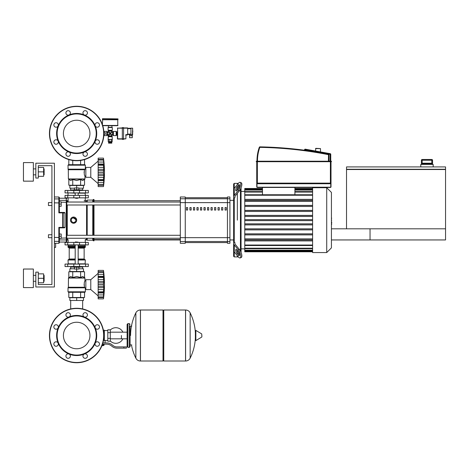 <?xml version="1.0" encoding="UTF-8"?>
<svg xmlns="http://www.w3.org/2000/svg" width="469" height="469" viewBox="0 0 469 469"><rect width="100%" height="100%" fill="white"/><g stroke="black" fill="none" stroke-linecap="round" stroke-linejoin="round"><path stroke-width="0.7" d="M54.398 247.374L55.635 247.374L55.635 243.288M66.774 239.946L68.099 239.946M85.252 239.946L86.953 239.946M94.005 239.946L180.307 239.946M331.425 239.946L370.041 239.946L370.041 228.808L331.425 228.808L445.55 228.808L445.55 239.946L331.425 239.946M421.414 164.437L421.414 160.228L422.159 160.228L422.153 159.489L431.808 159.489L422.159 159.489A0.745 0.745 90 0 0 421.42 160.228L421.42 163.699L422 163.2L431.961 163.2L432.547 163.699L432.553 160.228L432.553 164.437M431.802 163.2L422.159 163.2L422.159 160.228L432.547 160.228A0.745 0.745 -90 0 0 431.802 159.489L431.802 163.2M433.174 166.917L433.174 164.437L420.793 164.437L420.793 166.917M346.527 169.514L445.55 169.514L445.55 228.808L346.527 228.808L346.527 166.917L445.55 166.917L445.55 169.268L346.527 169.268M70.696 300.477L70.696 308.936M82.655 300.477L82.655 308.936M48.454 205.533L48.454 202.561L48.454 205.533L51.918 205.533L51.918 234.746L51.918 205.533L51.918 234.746L48.454 234.746L48.454 237.719L51.918 237.719L51.918 284.507L51.918 165.674L38.306 165.674L38.306 178.056L35.826 178.056L35.826 163.2L54.398 163.2L54.398 286.981L35.826 286.981L35.826 272.131L38.306 272.131L38.306 284.507L51.918 284.507L51.918 237.719L51.918 284.507L38.306 284.507M61.205 204.05L61.205 201.822L59.346 201.822L59.346 206.278L61.205 206.278L61.205 204.05L59.346 204.05M48.454 237.719L48.454 234.746M59.346 236.235L61.205 236.235L61.205 238.463L59.346 238.463L59.346 227.858L62.717 227.858A0.492 0.487 -90 0 0 63.198 227.359L62.717 227.401L62.717 227.858L64.488 227.858L62.717 227.858M61.205 236.235L61.205 234.008L59.346 234.008M132.78 131.39L132.78 130.792L132.78 131.39M103.901 134.111L107.729 134.111L107.729 132.874L103.901 132.874M102.406 118.886L102.406 119.507L118 119.507L118 118.886L102.652 118.639L118 118.886M116.64 135.154L116.64 131.836M117.379 133.495L117.379 135.224L116.64 135.224L116.64 131.76L117.379 131.76L117.379 133.495L116.64 133.495M130.921 137.704L132.287 137.704L132.287 135.723L129.561 135.723L129.561 137.704L130.921 137.704M132.287 134.855L132.287 135.723M129.561 134.486L129.561 135.723M127.656 134.486L130.921 134.486M130.921 134.609L132.657 134.609L132.657 128.172L132.41 134.855L130.921 134.609L130.921 128.172L132.657 128.172L130.921 128.172M127.656 128.295L130.921 128.295M127.656 134.609L126.173 134.609L125.921 135.101L127.656 134.855L127.656 127.926L123.57 127.926M122.333 127.926L117.379 128.172L122.333 128.172L122.333 139.375L123.57 139.375L123.57 138.818L125.921 138.818L125.921 135.101L125.921 138.818L123.57 139.064M117.379 131.76L117.379 138.818L123.57 138.818L123.57 128.172L122.333 128.172L122.333 127.615L123.57 127.615L123.57 128.172L127.656 128.172M117.631 139.064L122.333 139.064M117.631 127.926L117.631 138.818L117.379 135.224M111.44 141.661L111.44 142.16L108.966 142.16L108.966 141.661M111.81 142.406L111.81 143.151L108.591 143.151L108.591 142.406L111.81 142.406M111.206 139.68L111.206 141.661L108.204 141.661L108.204 139.68M109.201 139.68L109.201 141.661M112.202 139.68L112.202 141.661L111.206 141.661M104.259 132.874L104.259 131.39L103.86 131.836M104.012 134.111L103.86 135.154M112.308 127.55L112.308 130.276L108.099 130.276L108.099 127.55L112.308 127.55L111.933 127.304L111.933 125.692M112.062 127.304L108.345 127.304L108.468 125.692M117.754 119.507L117.754 125.692L102.77 125.692M102.406 124.566L102.652 119.507M118 119.753L102.406 119.753M112.566 131.883L112.566 135.101L113.422 135.6L116.142 135.6L116.142 131.39L111.81 131.637L110.655 133.495L112.062 131.883M104.259 134.111L104.259 135.6L106.985 135.6L108.345 135.101L108.345 136.286L112.062 136.286L111.81 135.852L108.591 135.852M104.259 131.39L106.985 131.39L106.985 132.874M108.345 136.286L108.099 139.434L112.308 139.434L112.062 136.286M108.099 139.434L112.308 139.434M112.566 135.101L110.203 133.946L111.81 135.348L111.81 135.852M107.841 135.101L107.841 131.883L110.203 133.038L108.591 131.637L108.345 131.883M109.306 132.715L109.752 133.495L110.203 133.495L109.371 134.327L109.752 133.495L108.345 135.101M108.591 131.132L111.81 131.132L112.062 130.704L108.345 130.704L108.591 131.637M111.81 131.132L111.81 131.637M110.977 132.598L110.203 133.038L110.203 133.495L109.371 132.663M111.1 134.269L110.655 133.495L110.203 133.495L111.036 132.663M108.591 135.348L110.203 133.946L110.203 133.495L111.036 134.327M104.012 131.637L104.012 132.874M48.454 202.561L51.918 202.561L51.918 165.674L51.918 202.561L51.918 165.674L38.306 165.674M259.902 146.861L259.896 147.354A391.486 391.486 0 0 1 328.406 154.664L328.505 154.178A391.984 391.984 0 0 0 259.902 146.861A0.621 0.621 0 0 0 259.31 147.272A40.586 40.586 0 0 0 256.983 161.213M328.406 161.213L328.505 154.178M328.529 154.67L329.027 154.788L328.529 154.184A0.621 0.621 0 0 1 329.027 154.788L328.529 154.67L329.027 154.788L328.529 154.184A0.621 0.621 0 0 1 329.027 154.788L328.529 154.184A0.621 0.621 0 0 1 329.027 154.788L328.529 154.67M305.278 150.326L304.469 150.215L305.278 150.326M329.027 161.213L329.015 154.659M330.387 187.453A0.621 0.621 0 0 0 331.008 186.838A0.621 0.621 0 0 1 330.387 187.453A0.621 0.621 0 0 0 331.008 186.838A0.621 0.621 0 0 1 330.387 187.453A0.621 0.621 0 0 0 331.008 186.838A0.621 0.621 0 0 1 330.387 187.453A0.621 0.621 0 0 0 331.008 186.838A0.621 0.621 0 0 1 330.387 187.453A0.621 0.621 0 0 0 331.008 186.838A0.621 0.621 0 0 1 330.387 187.453A0.621 0.621 0 0 0 331.008 186.838A0.621 0.621 0 0 1 330.387 187.453A0.621 0.621 0 0 0 331.008 186.838A0.621 0.621 0 0 1 330.387 187.453A0.621 0.621 0 0 0 331.008 186.838A0.621 0.621 0 0 1 330.387 187.453A0.621 0.621 0 0 0 331.008 186.838A0.621 0.621 0 0 1 330.387 187.453A0.621 0.621 0 0 0 331.008 186.838A0.621 0.621 0 0 1 330.387 187.453A0.621 0.621 0 0 0 331.008 186.838A0.621 0.621 0 0 1 330.387 187.453A0.621 0.621 0 0 0 331.008 186.838A0.621 0.621 0 0 1 330.387 187.453A0.621 0.621 0 0 0 331.008 186.838A0.621 0.621 0 0 1 330.387 187.453A0.621 0.621 0 0 0 331.008 186.838A0.621 0.621 0 0 1 330.387 187.453A0.621 0.621 0 0 0 331.008 186.838A0.621 0.621 0 0 1 330.387 187.453A0.621 0.621 0 0 0 331.008 186.838A0.621 0.621 0 0 1 330.387 187.453A0.621 0.621 0 0 0 331.008 186.838A0.621 0.621 0 0 1 330.387 187.453A0.621 0.621 0 0 0 331.008 186.838A0.621 0.621 0 0 1 330.387 187.453A0.621 0.621 0 0 0 331.008 186.838A0.621 0.621 0 0 1 330.387 187.453A0.621 0.621 0 0 0 331.008 186.838A0.621 0.621 0 0 1 330.387 187.453A0.621 0.621 0 0 0 331.008 186.838A0.621 0.621 0 0 1 330.387 187.453A0.621 0.621 0 0 0 331.008 186.838L330.762 186.838A0.369 0.369 0 0 1 330.387 187.207L330.387 187.453A0.621 0.621 0 0 0 331.008 186.838L331.008 161.705L257.358 161.705L257.358 183.121L256.736 183.121L256.736 186.838A0.621 0.621 0 0 0 257.358 187.453L330.387 187.453A0.621 0.621 0 0 0 331.008 186.838L331.008 183.121L331.008 186.838L331.008 183.121L330.387 183.121L330.387 183.742A0.621 0.621 0 0 0 331.008 183.121L330.668 183.672M256.736 161.705L256.736 183.121A0.621 0.621 0 0 0 257.358 183.742L330.387 183.742M256.244 161.582L331.501 161.582L331.378 161.213L256.367 161.213L256.244 161.582L256.367 161.213M330.762 161.213L330.762 154.301A0.621 0.621 0 0 0 330.252 153.691L305.307 149.177A0.621 0.621 0 0 0 304.604 149.605L304.422 150.209M315.537 148.585L320.485 148.585L315.784 148.339L315.537 151.03M320.485 148.585L320.485 151.927M328.529 154.184L329.027 154.788M121.418 335.505L121.418 338.835L121.418 335.505M110.279 340.963A7.797 7.797 0 0 0 122.901 338.835M122.901 332.175A7.797 7.797 0 0 0 110.279 330.047M107.8 340.459L105.079 340.459L105.079 342.933M107.8 332.662L107.8 341.203L110.279 341.203L110.279 329.813L107.8 329.813L107.8 332.662L110.279 332.662M107.8 330.557L104.335 330.557M104.335 340.131L105.079 340.459M103.59 345.284L101.996 345.536M101.896 345.782L103.59 345.536M103.315 344.17L103.315 345.284L104.03 345.284L104.03 344.17M102.095 345.284L103.315 345.284M123.892 348.133L126.366 348.133L126.366 346.896L123.892 346.896L123.892 348.133L116.875 348.133A7.428 7.428 0 0 1 112.238 346.503L111.358 345.8A7.428 7.428 0 0 0 106.715 344.17L102.494 344.17M102.875 342.933L106.715 342.933A8.665 8.665 0 0 1 112.126 344.832L113.011 345.542A6.191 6.191 0 0 0 116.875 346.896L123.892 346.896M103.485 340.301L104.335 340.529L104.335 330.182L103.385 330.182M107.8 338.354L110.279 338.354M129.338 347.388L129.338 323.622L127.855 323.622L127.855 347.388L129.338 347.388L130.083 346.65L130.083 326.102L131.812 326.102M185.536 361.007L185.536 310.009L185.601 361.007A5.077 5.077 0 0 0 190.15 358.175L190.15 312.841A5.077 5.077 0 0 0 185.601 310.009L163.751 310.009L163.751 361.007L185.536 361.007M195.38 335.505L195.38 330.668L195.849 330.405L195.849 340.611L195.38 340.347L195.38 335.505M201.875 335.505L201.875 336.818L201.875 335.505M135.863 312.841A5.077 5.077 0 0 1 140.413 310.009L163.007 310.009L163.007 361.007L140.477 361.007L140.477 310.009L140.413 361.007A5.077 5.077 0 0 1 135.863 358.175L135.863 312.841A51.244 51.244 0 0 0 130.575 335.505M130.083 346.65L130.083 326.102M76.676 322.25A13.255 13.255 0 0 1 89.937 335.505A13.255 13.255 0 0 1 76.676 348.766A13.255 13.255 0 0 1 63.421 335.505A13.255 13.255 0 0 1 76.676 322.25M76.676 362.736A27.231 27.231 0 0 1 49.444 335.505A27.231 27.231 0 0 1 76.676 308.274A27.231 27.231 0 0 1 103.907 335.505A27.231 27.231 0 0 1 76.676 362.736A27.231 27.231 0 0 1 49.444 335.505A27.231 27.231 0 0 1 76.676 308.274M69.002 316.98A20.056 20.056 0 0 1 84.35 316.98A2.228 2.228 0 0 1 83.629 313.345A2.228 2.228 0 0 1 86.777 313.345A2.228 2.228 0 0 1 84.35 316.98A20.056 20.056 0 0 1 95.201 327.831A2.228 2.228 0 0 1 97.259 324.753A2.228 2.228 0 0 1 99.492 326.981A2.228 2.228 0 0 1 95.201 327.831A20.056 20.056 0 0 1 95.201 343.179A2.228 2.228 0 0 1 98.836 342.458A2.228 2.228 0 0 1 98.836 345.606A2.228 2.228 0 0 1 95.201 343.179A20.056 20.056 0 0 1 84.35 354.031A2.228 2.228 0 0 1 87.433 356.094A2.228 2.228 0 0 1 85.206 358.322A2.228 2.228 0 0 1 84.35 354.031A20.056 20.056 0 0 1 58.15 327.831A20.056 20.056 0 0 1 69.002 316.98A2.228 2.228 0 0 1 65.924 314.922A2.228 2.228 0 0 1 68.152 312.694A2.228 2.228 0 0 1 69.002 316.98L69.002 316.98M76.676 355.062A19.557 19.557 0 0 1 57.118 335.505A19.557 19.557 0 0 1 76.676 315.948A19.557 19.557 0 0 1 96.233 335.505A19.557 19.557 0 0 1 76.676 355.062M69.723 357.665A2.228 2.228 0 0 1 66.575 357.665A2.228 2.228 0 0 1 69.002 354.031A2.228 2.228 0 0 1 69.723 357.665M56.092 346.263A2.228 2.228 0 0 1 53.865 344.035A2.228 2.228 0 0 1 58.15 343.179A2.228 2.228 0 0 1 56.092 346.263M54.515 328.558A2.228 2.228 0 0 1 54.515 325.404A2.228 2.228 0 0 1 58.15 327.831A2.228 2.228 0 0 1 54.515 328.558M76.676 120.234A13.255 13.255 0 0 0 63.421 133.495A13.255 13.255 0 0 0 76.676 146.75A13.255 13.255 0 0 0 89.937 133.495A13.255 13.255 0 0 0 76.676 120.234M103.907 133.495A27.231 27.231 0 0 0 76.676 106.264A27.231 27.231 0 0 0 49.444 133.495A27.231 27.231 0 0 0 76.676 160.726A27.231 27.231 0 0 0 103.907 133.495M84.35 152.02L84.35 152.02A20.056 20.056 0 0 0 76.676 113.439A20.056 20.056 0 0 0 69.002 114.969A2.228 2.228 0 0 0 69.723 111.335A2.228 2.228 0 0 0 66.575 111.335A2.228 2.228 0 0 0 69.002 114.969A2.228 2.228 0 0 1 69.002 114.969A20.056 20.056 0 0 0 58.15 125.821A2.228 2.228 0 0 0 56.092 122.737A2.228 2.228 0 0 0 53.865 124.965A2.228 2.228 0 0 0 58.15 125.821L58.15 125.821A20.056 20.056 0 0 0 58.15 141.169A2.228 2.228 0 0 0 54.515 140.442A2.228 2.228 0 0 0 54.515 143.596A2.228 2.228 0 0 0 58.15 141.169L58.15 141.169A20.056 20.056 0 0 0 69.002 152.02A2.228 2.228 0 0 0 65.924 154.078A2.228 2.228 0 0 0 68.152 156.306A2.228 2.228 0 0 0 69.002 152.02L69.002 152.02A20.056 20.056 0 0 0 84.35 152.02A2.228 2.228 0 0 0 83.629 155.655A2.228 2.228 0 0 0 86.777 155.655A2.228 2.228 0 0 0 84.35 152.02L84.35 152.02M76.676 153.052A19.557 19.557 0 0 0 96.233 133.495A19.557 19.557 0 0 0 76.676 113.938A19.557 19.557 0 0 0 57.118 133.495A19.557 19.557 0 0 0 76.676 153.052M95.201 141.169A2.228 2.228 0 0 0 97.259 144.247A2.228 2.228 0 0 0 99.492 142.019A2.228 2.228 0 0 0 95.201 141.169L95.201 141.169M95.201 125.821A2.228 2.228 0 0 0 98.836 126.542A2.228 2.228 0 0 0 98.836 123.394A2.228 2.228 0 0 0 95.201 125.821L95.201 125.821M84.35 114.969A2.228 2.228 0 0 0 87.433 112.906A2.228 2.228 0 0 0 85.206 110.678A2.228 2.228 0 0 0 84.35 114.969A2.228 2.228 0 0 1 84.35 114.964M88.313 244.9L65.039 244.9L65.039 242.42L88.313 242.42L88.313 244.9L88.313 242.42M85.616 195.385L65.039 195.385L65.039 197.859L88.313 197.859L88.313 195.385L85.616 195.385L85.616 197.859M75.192 242.174L78.165 242.174L75.439 241.928L75.192 242.42M73.703 266.562L73.703 267.178L79.648 267.178L79.648 266.562M76.676 267.178L76.676 269.036L74.448 269.036L74.448 267.178M74.448 268.79L69.869 268.79L69.869 271.51L76.676 271.51L76.676 269.036L78.903 269.036L78.903 267.178M90.787 289.584L90.787 279.682L98.156 273.368L90.787 279.682L85.839 279.682L85.839 289.584L90.787 289.584L98.156 295.898M103.473 284.607L98.156 284.607L98.156 281.588L103.79 281.588L103.473 284.607L103.79 287.673L103.473 296.971L103.772 295.974M103.473 277.496L98.156 277.496L98.156 276.317L103.79 276.317L103.585 283.112L103.79 281.588L103.643 282.936L98.156 282.936M98.156 281.588L98.156 277.537L103.473 277.537L103.485 277.965L103.473 277.537M103.766 273.275L103.473 272.296L103.643 276.722L98.156 276.64M98.156 276.317L98.156 272.313L103.473 272.313M103.643 272.624L103.473 272.296L98.156 272.296L98.156 270.396L103.473 270.396L103.784 273.304M103.749 272.682L103.643 271.744L103.772 272.97L103.643 271.744L98.156 271.744M103.631 271.645L103.573 271.205M103.749 275.367L103.643 276.722M103.749 280.538L103.52 278.639M103.749 286.805L103.643 286.33L103.749 286.805L103.643 286.33L98.156 286.33L98.156 284.654L103.473 284.654L103.485 285.111L103.473 284.66M103.749 288.722L103.772 288.312M103.749 293.893L103.772 293.488M98.156 298.864L103.473 298.864L103.79 295.992L103.473 298.864L98.156 298.864L98.156 296.971L103.473 296.971L103.643 296.643M103.766 295.992L103.643 297.516L98.156 297.516M103.473 296.947L98.156 296.947L98.156 292.949L103.79 292.949L103.473 291.771L98.156 291.771L98.156 292.621L103.643 292.545M98.156 292.545L98.156 292.949M103.473 291.73L98.156 291.771M98.156 270.396L103.473 270.396A102.811 102.811 0 0 1 103.473 298.864M98.156 291.73L98.156 287.673L103.79 287.673M98.156 287.673L98.156 286.33M69.869 300.477L83.482 300.477L83.482 297.751L69.869 297.751L69.869 300.477M76.676 300.477L76.676 297.751M82.655 268.79L82.655 267.054M70.696 268.79L70.696 267.054M79.648 267.054L82.743 267.054L82.866 266.562M73.703 267.054L70.614 267.054L70.485 266.562M82.866 266.931L79.648 266.931M73.703 266.931L70.485 266.931M78.903 268.79L83.482 268.79L83.482 271.51L76.676 271.51M85.616 264.082L65.039 264.082L65.039 266.562L88.313 266.562L88.313 264.082L85.616 264.082L85.616 266.562M84.848 292.304L68.509 292.304L68.011 291.812L85.34 291.812L84.848 292.304M85.839 280.919L84.971 280.919C84.18 281.881 84.039 283.991 84.543 287.251L84.092 284.495M85.839 288.347L85.34 288.347L85.34 291.812M85.34 288.347L84.543 287.251L68.386 287.251L68.456 277.877L84.895 277.877L84.971 280.919M85.129 287.814L68.011 287.831L68.011 291.812L68.509 292.304L68.011 291.812M84.537 277.513L84.971 278.053L68.386 278.053L70.778 276.464L72.748 277.513L76.676 276.464L80.609 277.513L82.573 276.464L84.537 277.513L84.537 271.756L80.609 271.756L80.609 277.513M68.31 287.427L84.995 287.655L68.011 287.831L68.386 287.251M68.814 277.513L68.814 271.756L80.609 271.756M72.748 271.756L72.748 277.513M84.537 292.304L84.537 297.504L68.814 297.504L68.814 292.304M80.609 292.304L80.609 297.504M72.748 292.304L72.748 297.504M85.094 264.082L85.34 260.002L78.165 260.002M68.257 264.082L68.011 260.002L68.509 259.504L75.192 259.504M78.165 248.119L84.139 248.119L84.139 259.011L84.637 259.504L78.165 259.504L84.848 259.504L85.34 260.002M75.192 259.011L69.213 259.011L69.213 248.119L68.72 247.62L75.192 247.62L68.509 247.62L68.011 247.128L68.257 244.9M78.165 247.128L85.34 247.128L85.094 244.9M85.34 245.146L78.165 245.146M75.192 245.146L68.011 245.146M85.34 246.137L78.165 246.137M75.192 246.137L68.011 246.137M85.217 246.26L78.165 246.26M75.192 246.26L68.134 246.26M85.34 246.383L78.165 246.383M75.192 246.383L68.011 246.383M85.34 247.128L84.848 247.62L85.34 247.128L84.848 247.62L78.165 247.62M85.34 263.836L78.165 263.836M75.192 263.836L68.011 263.836M103.497 283.827L103.485 284.155L103.497 283.827M103.549 278.967L103.585 279.278L103.549 278.967M103.643 289.608L103.52 290.622L103.643 289.608L98.156 289.608M103.497 290.956L103.485 291.302L103.497 290.956M98.156 274.318L103.643 274.318L103.79 276.317M76.676 198.358L75.192 198.106L78.165 198.106L76.676 198.358M73.703 190.432L73.703 189.816L79.648 189.816L79.648 190.432M76.676 189.816L76.676 187.958L74.448 187.958L74.448 189.816M78.903 188.204L83.482 188.204L83.482 185.484L76.676 185.484L76.676 187.958L78.903 187.958L78.903 189.816M98.156 183.625L90.787 177.311L85.839 177.311L85.839 167.41L90.787 167.41L90.787 177.311M98.156 161.096L90.787 167.41M103.749 176.45L103.772 176.039M103.473 184.675L98.156 184.675L98.156 182.67L103.643 182.67L103.79 180.676L103.473 184.675L103.79 183.719L103.473 186.598L103.772 184.024M98.156 186.598L103.473 186.598L98.156 186.598L98.156 184.698L103.473 184.698L103.643 184.37M98.156 182.67L98.156 180.676L103.79 180.676L103.772 181.222L103.643 180.272L103.643 182.67L103.79 180.676M103.473 179.498L103.585 180.354L98.156 180.354L98.156 179.498L103.473 179.498L98.156 179.457L98.156 175.406L103.79 175.406L103.473 179.457M98.156 180.272L98.156 180.676M103.473 172.34L98.156 172.34L98.156 169.315L103.79 169.315L103.473 172.34L103.79 175.406M98.156 175.406L98.156 172.381L103.473 172.381L103.485 172.838L103.473 172.387M103.766 161.002L103.473 160.023L103.79 164.044L103.473 165.223L98.156 165.223L98.156 164.044L103.79 164.044L103.585 170.839L103.79 169.315L103.643 170.663L98.156 170.663M98.156 169.315L98.156 165.264L103.473 165.264L103.485 165.692L103.473 165.264M103.79 164.044L103.643 164.449L98.156 164.373M98.156 164.044L98.156 160.046L103.473 160.046M103.643 160.351L103.473 160.023L98.156 160.023L98.156 158.123L103.473 158.123L103.784 161.037M103.79 161.002L103.643 159.478L103.79 161.002L103.643 159.478L98.156 159.478M103.631 159.372L103.573 158.932M103.749 163.101L103.643 162.051L103.772 163.505L103.643 162.051L98.156 162.051M103.749 168.271L103.52 166.372M98.156 158.123L103.473 158.123A102.811 102.811 0 0 1 103.473 186.598M82.655 188.204L82.655 189.939M70.696 188.204L70.696 189.939M79.648 189.939L82.743 189.939L82.866 190.432M73.703 190.062L70.485 190.062L73.703 189.939M79.648 190.062L82.866 190.062M70.485 190.062L70.485 190.432M74.448 188.204L69.869 188.204L69.869 185.484L76.676 185.484M85.616 192.911L88.313 192.911L88.313 190.432L65.039 190.432L65.039 192.911L85.616 192.911L85.616 190.432M76.676 164.683L84.848 164.683L85.34 165.182L68.011 165.182L68.509 164.683L76.676 164.683M85.839 176.074L84.971 176.074C84.18 175.113 84.039 173.002 84.543 169.743L85.34 168.647L85.34 165.182L84.848 164.683L85.34 165.182M85.839 168.647L85.34 168.647M68.31 169.567L68.011 169.162L84.995 169.338L68.31 169.567L68.386 178.941L84.971 178.941L84.971 176.074M68.087 169.338L68.011 165.182L68.509 164.683L68.011 165.182M84.537 179.475L84.895 179.117L68.456 179.117L70.778 180.53L72.748 179.475L76.676 180.53L80.609 179.475L82.573 180.53L84.537 179.475L84.537 185.232L80.609 185.232L80.609 179.475M84.092 172.498L84.543 169.743L68.386 169.743M80.609 185.232L68.814 185.232L68.814 179.475M72.748 185.232L72.748 179.475M80.609 164.683L80.609 160.439M84.537 164.683L84.537 159.566M68.814 164.683L68.814 159.566M72.748 164.683L72.748 160.439M85.094 192.911L85.34 195.385M68.257 192.911L75.192 193.158M78.165 193.158L85.34 193.158M68.011 193.158L68.011 195.385M103.643 177.335L103.52 178.355L103.643 177.335L98.156 177.335L103.643 177.335M103.497 178.683L103.485 179.029L103.497 178.683M103.497 171.554L103.485 171.883L103.497 171.554M103.549 166.694L103.585 167.005L103.549 166.694M103.749 184.311L103.643 185.249L98.156 185.249M331.425 217.575L331.425 222.705M331.718 222.089L331.425 222.089M331.718 222.705L331.425 224.487M331.718 224.487L331.425 224.592M237.349 220.143L237.349 193.363L237.349 220.143M237.349 189.857L237.349 188.38L237.349 189.857M238.352 183.379L237.349 183.379L237.349 184.61L237.349 183.379L234.254 183.379L234.254 188.397M234.254 197.883L233.632 198.323L233.632 197.097A4.954 3.5 0 0 1 234.295 195.344L234.295 188.345L238.305 183.438A4.954 1.753 112.2 0 1 240.175 182.353A4.954 1.753 112.2 0 1 240.556 185.636A4.954 1.753 112.2 0 1 238.305 190.437L239.378 190.877L235.532 195.579A4.954 3.5 180 0 0 234.869 197.332L234.869 197.883L234.254 197.883L234.254 242.397L234.869 242.397L234.869 242.954A4.954 3.5 0 0 0 235.532 244.701L239.378 249.408L238.305 249.842L234.295 244.935A4.954 3.5 180 0 1 233.632 243.188L233.632 256.285L234.254 256.906L237.349 256.906L237.349 255.675L237.349 256.906L238.352 256.906M233.632 198.323L233.632 243.188L233.632 241.957L234.254 242.397M234.254 251.882L234.254 256.906L233.632 256.285M237.349 251.9L237.349 250.423L237.349 251.9M233.632 243.188L233.632 250.188A4.954 3.5 0 0 0 234.295 251.941L238.305 256.848A4.954 1.753 67.8 0 0 240.175 257.932L241.248 257.493A4.954 1.753 -112.2 0 0 241.629 254.21A4.954 1.753 -112.2 0 0 239.378 249.408M236.939 249.924L238.305 251.595A2.474 0.874 67.8 0 1 239.43 253.999A2.474 0.874 67.8 0 1 239.243 255.64A2.474 0.874 67.8 0 1 238.305 255.095L236.939 253.424A2.474 0.874 67.8 0 1 235.813 251.021A2.474 0.874 67.8 0 1 236.001 249.379A2.474 0.874 67.8 0 1 236.939 249.924M236.775 249.737A2.474 0.874 -112.2 0 0 238.012 252.984L239.378 254.661A2.474 0.874 -112.2 0 0 239.542 254.849M238.305 249.842A4.954 1.753 67.8 0 1 240.556 254.649A4.954 1.753 67.8 0 1 240.175 257.932M234.295 188.345A4.954 3.5 180 0 0 233.632 190.092L233.632 197.097L233.632 183.995L234.254 183.379M236.939 186.861L238.305 185.185A2.474 0.874 112.2 0 1 239.243 184.645A2.474 0.874 112.2 0 1 239.43 186.287A2.474 0.874 112.2 0 1 238.305 188.685L236.939 190.361A2.474 0.874 112.2 0 1 236.001 190.901A2.474 0.874 112.2 0 1 235.813 189.259A2.474 0.874 112.2 0 1 236.939 186.861L238.012 187.295A2.474 0.874 -67.8 0 0 236.775 190.549M239.542 185.437A2.474 0.874 -67.8 0 0 239.378 185.624L238.012 187.295M239.378 190.877A4.954 1.753 -67.8 0 0 241.629 186.07A4.954 1.753 -67.8 0 0 241.248 182.793L240.175 182.353M234.295 195.344L238.305 190.437M240.439 189.23L240.439 251.05M241.06 252.404L241.06 187.876M312.606 187.711L312.606 252.574L326.717 252.574L326.717 187.711L312.606 187.711M326.717 252.574L331.425 247.867L331.425 192.413L326.717 187.711M312.606 220.635L244.771 220.635L244.771 239.958L312.606 239.958M244.771 206.454L244.771 210.393L244.771 206.454L312.606 206.454L244.771 206.454L244.771 201.418L312.606 201.418L244.771 201.418L244.771 205.381L312.606 205.381M244.771 211.46L312.606 211.46L244.771 211.46L244.771 215.388L244.771 210.393L312.606 210.393M312.606 219.644L244.771 219.644L244.771 216.449L312.606 216.449L244.771 216.449L244.771 223.836L312.606 223.836L244.771 223.836M262.476 194.764L262.476 187.453M294.907 194.764L294.907 187.453M244.771 239.958L244.771 240.931L312.606 240.931M244.771 238.862L312.606 238.862L244.771 238.862L244.771 234.905L312.606 234.905M244.771 233.826L312.606 233.826L244.771 233.826L244.771 229.886L312.606 229.886M244.771 228.819L312.606 228.819L244.771 228.819L244.771 224.897L312.606 224.897M312.606 215.388L244.771 215.388L244.771 216.449M312.606 200.327L244.771 200.327L244.771 199.354L312.606 199.354M244.771 201.418L244.771 200.327M312.606 251.794L244.771 251.794L244.771 240.931M262.476 188.485L244.771 188.485L244.771 199.354M233.632 197.097L233.632 191.323M185.261 197.707L227.442 197.707L227.442 242.579L185.261 242.579L185.261 197.707M218.038 210.053L219.275 210.053L219.275 207.574L218.038 207.574L218.038 210.053M214.521 210.053L215.758 210.053L215.758 207.574L214.521 207.574L214.521 210.053M189.916 210.053L191.153 210.053L191.153 207.574L189.916 207.574L189.916 210.053M225.067 210.053L226.304 210.053L226.304 207.574L225.067 207.574L225.067 210.053M221.55 210.053L222.793 210.053L222.793 207.574L221.55 207.574L221.55 210.053M211.003 210.053L212.246 210.053L212.246 207.574L211.003 207.574L211.003 210.053M207.491 210.053L208.728 210.053L208.728 207.574L207.491 207.574L207.491 210.053M203.974 210.053L205.211 210.053L205.211 207.574L203.974 207.574L203.974 210.053M193.427 210.053L194.664 210.053L194.664 207.574L193.427 207.574L193.427 210.053M186.398 210.053L187.635 210.053L187.635 207.574L186.398 207.574L186.398 210.053M200.462 210.053L201.699 210.053L201.699 207.574L200.462 207.574L200.462 210.053M196.945 210.053L198.182 210.053L198.182 207.574L196.945 207.574L196.945 210.053M233.632 200.333L229.921 200.333M233.632 239.946L229.921 239.946M229.921 202.626L229.921 196.992L227.442 196.992L227.442 243.288L229.921 243.288L229.921 202.626L185.261 202.626L185.261 196.992L180.307 196.992L180.307 243.288L185.261 243.288L185.261 202.626L180.307 202.626M66.774 220.143L66.774 238.258L180.307 238.258M66.774 235.286L180.307 235.286M67.266 202.028L67.266 200.709A0.492 0.492 0 0 0 66.774 201.201L66.774 200.826A0.492 0.481 180 0 0 66.281 200.339L66.281 242.051L66.774 241.558L66.774 202.291L61.205 202.174M180.307 200.709L94.005 200.709M180.307 239.577L94.005 239.577M94.005 204.994L94.005 235.286M94.005 238.258L94.005 240.814L93.39 240.814L93.39 238.258M93.39 204.994L93.39 235.286M92.768 204.994L92.768 235.286M92.768 238.258L92.768 240.192L93.39 240.814M87.199 204.994L87.199 235.286M87.199 238.258L87.199 240.192L92.768 240.192M86.577 204.994L86.577 235.286M86.577 238.258L86.577 239.577L87.199 240.192M76.441 221.327L73.58 223.238C71.704 223.051 70.672 222.019 70.485 220.143A3.095 3.095 0 0 1 73.58 217.047A3.095 3.095 0 0 1 76.676 220.143A3.095 3.095 0 0 1 73.58 223.238A3.095 3.095 0 0 1 70.485 220.143M67.266 238.258L67.266 239.577A0.492 0.492 0 0 1 66.774 239.079L66.774 238.258L66.774 239.079A0.492 0.492 0 0 0 67.266 239.577A0.492 0.492 0 0 1 66.774 239.079L66.774 239.46A0.492 0.481 180 0 1 66.281 239.94L59.346 239.94M180.307 202.028L66.774 202.028L66.774 201.201A0.492 0.492 0 0 1 67.266 200.709A0.492 0.492 0 0 0 66.774 201.201M70.725 218.959L71.394 217.95M72.396 217.282L76.676 220.143M73.58 222.716L71.352 221.427L71.352 218.853L73.58 217.569L75.808 218.853L75.808 221.427L73.58 222.716M84.139 200.709L86.577 200.709L86.577 202.028M86.577 200.709L87.199 200.087L87.199 202.028M87.199 200.087L92.768 200.087L92.768 202.028M92.768 200.087L93.39 199.472L93.39 202.028M93.39 199.472L94.005 199.472L94.005 202.028M64.986 212.92L64.986 227.359L63.198 227.359L63.198 212.92L64.986 212.92L64.488 212.428L62.717 212.428L62.717 212.879L63.198 212.92A0.492 0.487 -90 0 0 62.717 212.428L59.346 212.428L58.854 212.879L59.346 212.428L59.346 197.49L59.346 198.229L58.854 196.992L58.854 212.879L59.346 212.428L59.346 206.278M64.986 227.359L64.488 227.858M59.346 212.428L58.854 212.879L59.346 212.428L58.854 212.879L62.717 212.879L62.717 227.401L58.854 227.401L59.346 227.858L58.854 227.401L59.346 227.858L59.346 237.349L58.854 237.443L58.854 243.288L59.346 242.795L59.346 237.349M59.346 201.822L59.346 198.229L66.281 198.229L66.281 200.339L59.346 200.339M54.398 237.443L58.854 237.443L58.854 227.401L59.346 227.858M54.398 243.288L58.854 243.288L59.346 242.051L66.281 242.051L66.774 241.558L66.774 238.258L66.774 241.558L66.281 242.051M66.774 202.028L66.774 200.826L66.774 202.028M58.854 243.288L59.346 242.051M44.121 174.837L44.121 168.893L44.121 174.837L43.629 174.837M33.352 171.865L33.352 181.151L23.45 181.151L23.45 162.585L33.352 162.585L33.352 171.865M44.121 281.289L44.121 275.35L44.121 281.289L43.629 281.289M33.352 278.316L33.352 287.603L23.45 287.603L23.45 269.036L33.352 269.036L33.352 278.316M38.306 282.778L43.629 282.778L43.629 273.861L38.306 273.861M38.306 278.316L43.629 278.316M38.306 176.321L43.629 176.321L43.629 167.41L38.306 167.41M38.306 171.865L43.629 171.865M421.42 163.699L432.547 163.699M132.657 130.769L132.78 131.982M131.912 134.855L131.912 135.723M129.931 134.486L129.931 135.723M127.656 134.111L130.921 134.111M127.656 128.664L130.921 128.664M126.173 134.609A0.492 0.492 0 0 0 125.674 135.101M118 125.446L102.693 125.446M113.422 135.6L113.422 131.39M112.994 135.348L112.994 131.637M106.985 134.111L106.985 135.6M107.413 134.111L107.413 135.348M107.841 131.883L107.413 131.637L107.413 132.874M108.099 136.714L112.308 136.714M259.31 147.272L259.896 147.354M257.481 161.213A40.094 40.094 0 0 1 259.779 147.442M256.736 186.838A0.621 0.621 0 0 0 257.358 187.453L257.358 187.207A0.369 0.369 0 0 1 256.983 186.838L256.736 186.838M330.762 183.619L330.762 186.838M330.387 187.207L257.358 187.207M256.983 186.838L256.983 183.619M256.367 161.705L331.378 161.705M256.244 161.336L331.378 161.213M330.252 153.691L330.141 154.301L330.762 154.301M304.604 149.605L305.196 149.787L305.307 149.177M305.043 150.297L305.196 149.787L330.141 154.301L330.141 161.213M257.358 183.742L257.358 183.121L330.387 183.121L330.387 161.705M102.6 343.841L102.6 344.17M185.601 361.007L185.601 310.009M201.875 336.818L201.729 333.934L195.849 330.405M140.413 310.009L140.413 361.007M103.661 335.505A26.985 26.985 0 0 1 76.676 362.49A26.985 26.985 0 0 1 49.691 335.505A26.985 26.985 0 0 1 76.676 308.52A26.985 26.985 0 0 1 103.661 335.505M76.676 160.48A26.985 26.985 0 0 0 103.661 133.495A26.985 26.985 0 0 0 76.676 106.51A26.985 26.985 0 0 0 49.691 133.495A26.985 26.985 0 0 0 76.676 160.48M85.616 244.9L85.616 242.42M67.735 244.9L67.735 242.42M73.821 244.9L73.821 242.42M79.531 244.9L79.531 242.42M67.735 195.385L67.735 197.859M73.821 195.385L73.821 197.859M79.531 195.385L79.531 197.859M98.156 279.659L103.643 279.659M98.156 294.942L103.643 294.942M67.735 264.082L67.735 266.562M73.821 264.082L73.821 266.562M79.531 264.082L79.531 266.562M75.192 260.002L68.011 260.002L68.509 259.504L68.011 260.002M84.139 259.011L78.165 259.011M75.192 247.128L68.011 247.128L68.509 247.62L68.011 247.128M75.192 248.119L69.213 248.119M98.156 174.058L103.643 174.058M98.156 167.386L103.643 167.386M79.531 192.911L79.531 190.432M73.821 192.911L73.821 190.432M67.735 192.911L67.735 190.432M68.011 169.162L85.135 169.162M331.718 220.149L331.425 220.149M331.718 218.191L331.425 218.191M239.378 254.661L238.305 255.095M238.012 252.984L236.939 253.424M234.295 251.941L234.295 244.935M239.378 185.624L238.305 185.185M312.606 188.966L294.907 188.966M312.606 192.067L294.907 192.067M312.606 190.056L294.907 190.056M312.606 205.463L244.771 205.463M312.606 200.427L244.771 200.427M312.606 210.47L244.771 210.47M312.606 215.459L244.771 215.459M312.606 224.827L244.771 224.827M312.606 229.81L244.771 229.81M312.606 234.817L244.771 234.817M312.606 239.852L244.771 239.852M312.606 245.035L244.771 245.035M312.606 248.212L244.771 248.212M312.606 250.223L244.771 250.223M312.606 251.314L244.771 251.314M262.476 188.966L244.771 188.966M262.476 190.056L244.771 190.056M312.606 195.245L244.771 195.245M262.476 192.067L244.771 192.067M180.307 198.762L229.921 198.762M180.307 237.66L229.921 237.66M229.921 241.517L180.307 241.517M67.266 235.286L67.266 204.994M59.346 202.936L54.398 202.837M59.346 240.873A0.492 0.487 180 0 1 58.854 241.359L54.398 241.359M59.346 199.413A0.492 0.487 180 0 0 58.854 198.92L54.398 198.92M66.774 237.988L61.205 238.105M422 163.2L432.049 163.2M432.553 160.228L431.808 159.489M421.414 160.228L422.153 159.489M108.099 130.276L108.345 130.704M107.413 131.637L106.985 131.39M112.062 130.704L112.308 130.276M127.111 338.835L110.279 338.835M127.111 332.175L110.279 332.175M130.083 344.914L131.812 344.914M190.15 358.175A51.244 51.244 0 0 0 195.38 338.026M195.38 332.99A51.244 51.244 0 0 0 190.15 312.841M201.729 337.082L195.849 340.611M163.007 310.748L163.751 310.009M163.007 360.262L163.751 361.007M131.449 344.914A51.244 51.244 0 0 0 135.863 358.175M127.855 325.111L127.111 324.366L127.111 346.65L127.855 347.388M127.855 323.622L127.111 324.366M129.338 323.622L130.083 324.366M127.855 345.905L127.111 346.65M67.266 239.577L68.099 239.577L68.099 242.42M85.252 242.42L85.252 239.577L86.577 239.577M85.252 197.859L85.252 202.028M68.099 197.859L68.099 202.028M75.192 244.9L75.192 264.082M78.165 264.082L78.165 244.9M98.156 272.067L103.502 272.067M98.156 297.199L103.502 297.199M84.139 248.119L84.637 247.62L84.139 248.119M69.213 259.011L68.72 259.504M78.165 192.911L78.165 195.385M75.192 192.911L75.192 195.385M98.156 184.927L103.502 184.927M98.156 159.794L103.502 159.794M244.771 248.857L241.06 248.857M244.771 191.428L241.06 191.422M312.606 188.485L294.907 188.485M312.606 191.587L294.907 191.587M312.606 189.576L294.907 189.576M244.771 245.522L312.606 245.522M244.771 248.699L312.606 248.699M244.771 250.71L312.606 250.71M262.476 189.576L244.771 189.576M262.476 191.587L244.771 191.587M312.606 194.764L244.771 194.764M180.307 204.994L66.774 204.994M67.266 200.709L68.099 200.709M54.398 196.992L58.854 196.992L59.346 197.49L58.854 196.992M66.281 198.229L66.774 198.727M33.352 174.837L35.826 174.837M33.352 281.289L35.826 281.289M33.352 275.35L35.826 275.35M43.629 275.35L44.121 275.35M33.352 168.893L35.826 168.893M43.629 168.893L44.121 168.893"/></g></svg>
